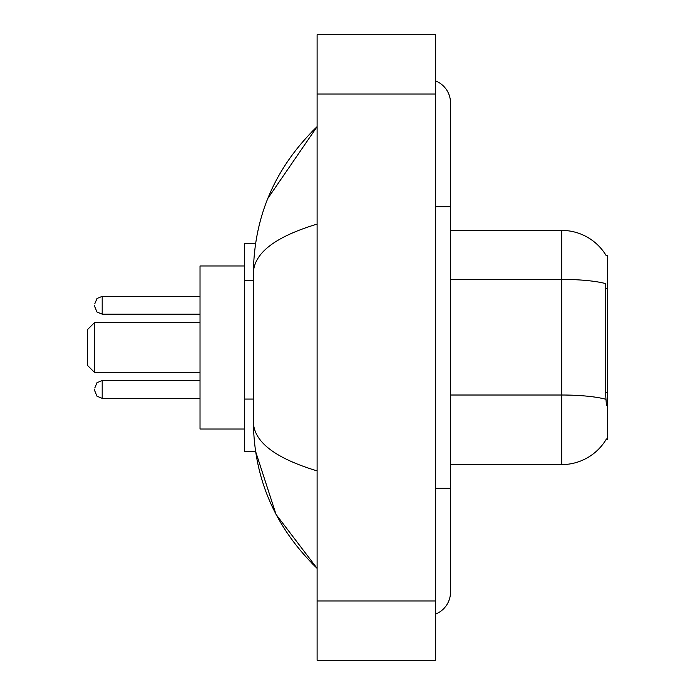 <?xml version="1.0" encoding="UTF-8"?>
<svg xmlns="http://www.w3.org/2000/svg" width="695" height="695" viewBox="0 0 695 695"><rect width="100%" height="100%" fill="white"/><g stroke="black" fill="none" stroke-linecap="round" stroke-linejoin="round"><path stroke-width="1.04" d="M450.516 464.599L561.682 464.599A51.882 51.882 0 0 0 606.431 438.953L606.17 439.396L607.63 439.396L607.63 255.604L606.283 255.786A51.882 51.882 0 0 0 561.682 230.401A51.882 51.882 0 0 1 606.17 255.604A51.882 51.882 0 0 0 561.682 230.401L450.516 230.401M255.543 243.745L244.484 243.745L244.484 451.255L255.543 451.255L276.045 514.422L317.111 568.354C275.255 527.722 254.014 478.907 253.38 421.908C253.849 441.864 275.098 458.196 317.111 470.897M435.695 488.316L450.516 488.316L450.516 102.93A23.717 23.717 0 0 0 435.695 80.95A23.717 23.717 0 0 1 450.516 102.93A23.717 23.717 0 0 0 435.695 80.95M435.695 614.05A23.717 23.717 0 0 0 450.516 592.071A23.717 23.717 0 0 1 435.695 614.05A23.717 23.717 0 0 0 450.516 592.071A23.717 23.717 0 0 1 435.695 614.05M317.111 224.103C275.194 236.743 253.944 253.067 253.38 273.092L253.38 421.908M317.111 660.25L435.695 660.25L435.695 34.75L317.111 34.75L317.111 660.25M253.38 273.092C254.014 216.093 275.255 167.278 317.111 126.646L267.81 198.475M606.431 405.307L605.484 392.432L605.693 283.638A51.882 9.009 180 0 0 561.682 279.399L561.682 230.401A51.882 51.882 0 0 1 606.283 255.786M94.781 389.443L94.781 390.929L94.781 389.443M94.781 305.253L94.781 306.738L94.781 305.253M94.781 372.694L94.781 322.306L87.37 329.717L87.37 365.283L94.781 372.694L200.021 372.694M244.484 265.977L200.021 265.977L200.021 429.024L244.484 429.024M607.63 288.677L605.484 288.677M607.63 392.432L605.484 392.432M253.38 280.493L244.484 280.493M253.38 399.069L244.484 399.069M435.695 206.684L450.516 206.684M317.111 600.958L435.695 600.958M317.111 94.042L435.695 94.042M561.682 464.599L561.682 279.399L450.516 279.399M605.858 399.295A51.882 9.009 180 0 0 561.682 395.012L450.516 395.012M94.781 387.966L96.996 382.684L102.191 380.556L102.191 398.339L200.021 398.339M200.021 296.365L102.191 296.365L102.191 314.149L96.996 312.02L94.781 306.738M450.516 488.316L450.516 592.071M317.111 126.646L311.959 131.624M317.111 568.354L311.959 563.376M102.191 380.556L200.021 380.556M102.191 398.339L96.996 396.211L94.781 390.929M102.191 314.149L200.021 314.149M102.191 296.365L96.996 298.494L94.781 303.776M94.781 322.306L200.021 322.306"/></g></svg>
